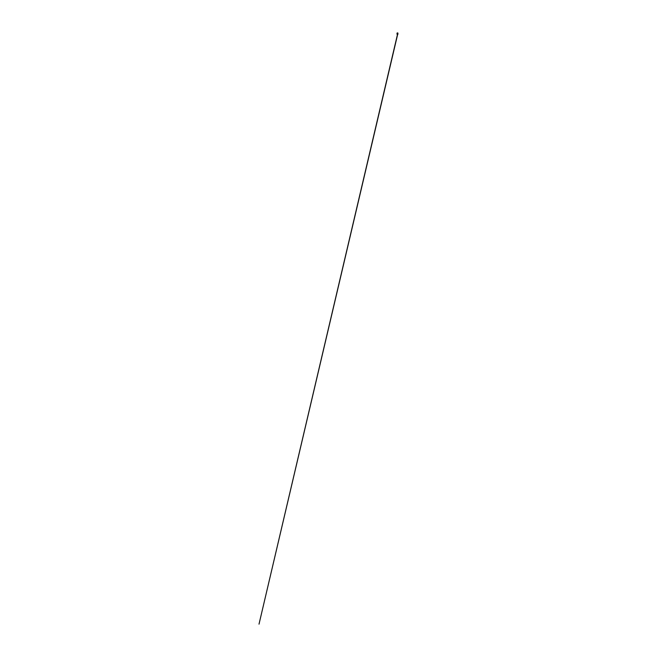 <?xml version="1.0" encoding="UTF-8"?>
<svg xmlns="http://www.w3.org/2000/svg" width="657" height="657" viewBox="0 0 657 657"><rect width="100%" height="100%" fill="white"/><g stroke="black" fill="none" stroke-linecap="round" stroke-linejoin="round"><path stroke-width="0.99" d="M397.838 33.753L397.14 33.762M397.091 33.261L397.805 32.998M397.165 32.998L397.838 33.4L397.222 32.957M397.666 33.351L397.386 32.866L397.723 33.343M397.789 34.189L397.896 33.458M397.206 34.295L397.813 34.369M397.165 34.419L397.649 34.681L397.871 34.115M397.115 34.435L397.748 34.238M397.592 34.64L259.014 624.15L397.518 34.287M397.115 33.671L397.896 33.671L397.173 33.819M397.313 33.573L397.978 33.244M397 33.244L397.838 33.499M397.666 33.178L397.189 33.039L397.781 33.014M397.017 33.474L397.05 34.065M397.871 34.484L397.091 34.172M397.017 33.195L397.912 33.072L397.017 33.195M397.148 33.335L397.822 33.335"/></g></svg>
